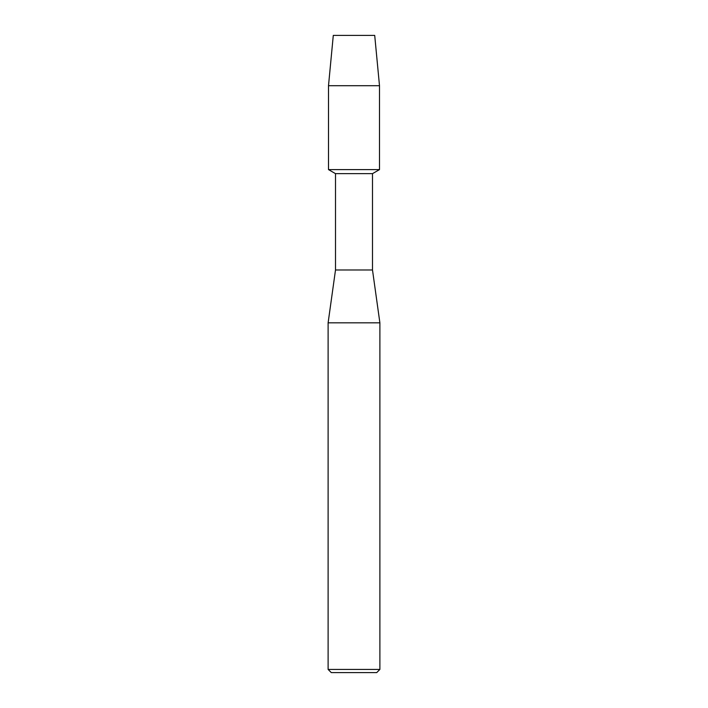 <?xml version="1.0" encoding="UTF-8"?>
<svg xmlns="http://www.w3.org/2000/svg" width="708" height="708" viewBox="0 0 708 708"><rect width="100%" height="100%" fill="white"/><g stroke="black" fill="none" stroke-linecap="round" stroke-linejoin="round"><path stroke-width="1.06" d="M374.709 35.4L333.291 35.4L374.709 35.4L379.497 85.703L379.497 169.601L354 169.601L379.497 169.601L372.496 173.646L372.496 269.987L379.886 322.83L379.886 669.432L328.114 669.432L331.282 672.6L376.718 672.6L379.886 669.432M372.496 269.987L335.504 269.987L335.504 173.646L372.496 173.646M335.504 269.987L328.114 322.83L379.886 322.83M333.291 35.4L328.503 85.703L328.503 169.601L354 169.601L328.503 169.601L335.504 173.646M328.503 85.703L379.497 85.703M328.114 322.83L328.114 669.432"/></g></svg>
